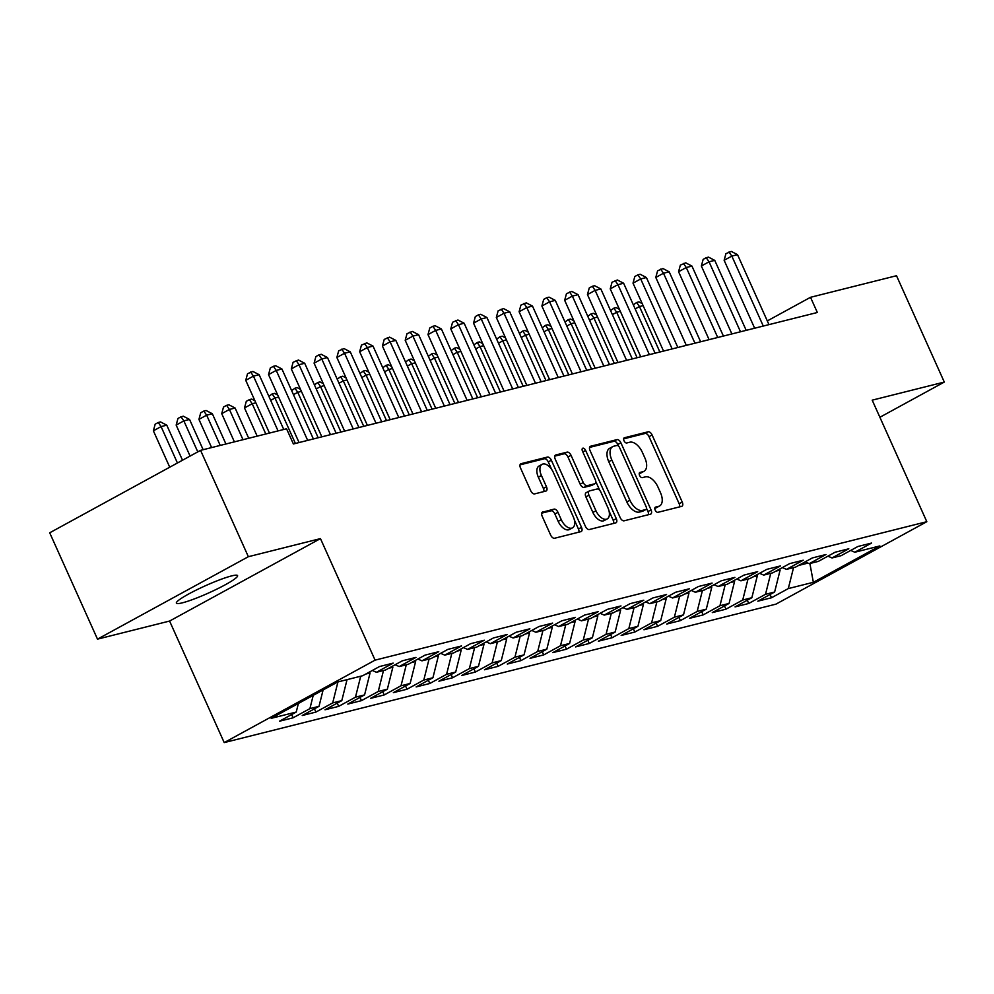 <?xml version="1.0" encoding="UTF-8"?>
<svg xmlns="http://www.w3.org/2000/svg" width="994" height="994" viewBox="0 0 994 994"><rect width="100%" height="100%" fill="white"/><g stroke="black" fill="none" stroke-linecap="round" stroke-linejoin="round"><path stroke-width="1.49" d="M655.183 510.096A2.883 1.578 61.3 0 0 657.929 512.32L681.685 506.356A4.113 2.249 61.3 0 0 681.983 506.244A4.113 2.249 61.3 0 0 682.244 502.069L652.089 434.962A4.113 2.249 61.3 0 0 648.175 431.794L624.418 437.758A2.883 1.578 61.3 0 0 624.207 437.832A2.883 1.578 61.3 0 0 624.021 440.764A2.883 1.578 61.3 0 0 626.767 442.976L629.836 442.206A13.17 7.206 61.3 0 1 642.348 452.332L644.87 457.936A13.17 7.206 61.3 0 1 644.025 471.28A13.17 7.206 61.3 0 1 643.068 471.653L639.999 472.423A2.883 1.578 61.3 0 0 639.788 472.51A2.883 1.578 61.3 0 0 639.602 475.43A2.883 1.578 61.3 0 0 642.348 477.642L645.417 476.871A13.17 7.206 61.3 0 1 657.941 487.01L660.451 492.602A13.17 7.206 61.3 0 1 659.606 505.958A13.17 7.206 61.3 0 1 658.649 506.331L655.58 507.102A2.883 1.578 61.3 0 0 655.369 507.176A2.883 1.578 61.3 0 0 655.183 510.096M182.349 602.836A33.547 3.951 155.8 0 0 217.351 588.87A33.547 3.951 155.8 0 0 237.578 575.625A33.547 3.951 155.8 0 0 231.614 575.911A33.547 3.951 155.8 0 0 196.626 589.877A33.547 3.951 155.8 0 0 176.385 603.122A33.547 3.951 155.8 0 0 182.349 602.836M542.749 511.972A4.113 2.249 61.3 0 0 542.451 512.084A4.113 2.249 61.3 0 0 542.19 516.259L550.651 535.083A4.113 2.249 61.3 0 0 554.565 538.251L580.943 531.628A4.113 2.249 61.3 0 0 581.254 531.517A4.113 2.249 61.3 0 0 581.515 527.342L551.347 460.234A4.113 2.249 61.3 0 0 547.446 457.066L521.055 463.689A4.113 2.249 61.3 0 0 520.757 463.813A4.113 2.249 61.3 0 0 520.496 467.975L530.709 490.725A4.113 2.249 61.3 0 0 534.623 493.894L545.917 491.061A4.113 2.249 61.3 0 0 546.215 490.937A4.113 2.249 61.3 0 0 546.476 486.762L541.407 475.492A11.009 6.026 61.3 0 1 542.115 464.322A11.009 6.026 61.3 0 1 553.372 472.485L573.227 516.669A11.009 6.026 61.3 0 1 572.532 527.826A11.009 6.026 61.3 0 1 561.262 519.663L557.957 512.308A4.113 2.249 61.3 0 0 554.043 509.139L542.19 512.27M248.363 556.702L97.499 639.142L169.589 621.051L320.466 538.611L248.363 556.702L200.564 450.357L286.558 428.774L293.392 443.97L817.341 312.489L810.508 297.305L767.306 320.913M320.466 538.611L375.086 660.14L926.818 521.701L775.954 604.141L224.209 742.593L375.086 660.14M879.889 417.269L944.3 382.069L872.198 400.16L926.818 521.701M944.3 382.069L896.501 275.723L810.508 297.305M620.194 517.638A4.113 2.249 61.3 0 0 624.108 520.806L650.486 514.184A4.113 2.249 61.3 0 0 650.784 514.06A4.113 2.249 61.3 0 0 651.045 509.897L620.89 442.79A4.113 2.249 61.3 0 0 616.976 439.621L590.598 446.244A4.113 2.249 61.3 0 0 590.299 446.356A4.113 2.249 61.3 0 0 590.038 450.531L620.194 517.638M615.721 522.906L589.33 529.529A4.113 2.249 61.3 0 1 585.429 526.36L555.261 459.253A4.113 2.249 61.3 0 1 555.522 455.078A4.113 2.249 61.3 0 1 555.82 454.966L567.114 452.133A4.113 2.249 61.3 0 1 571.028 455.302L583.254 482.512A4.113 2.249 61.3 0 0 587.168 485.681L594.66 483.805A4.113 2.249 61.3 0 0 594.959 483.68A4.113 2.249 61.3 0 0 595.22 479.518L582.484 451.177A2.883 1.578 61.3 0 1 582.67 448.257A2.883 1.578 61.3 0 1 585.615 450.394L616.28 518.619A4.113 2.249 61.3 0 1 616.019 522.794A4.113 2.249 61.3 0 1 615.721 522.906M770.052 594.511L771.518 597.754L788.292 588.585L813.353 582.298L879.852 545.942L854.803 552.229L871.576 543.059L857.909 546.489L841.123 555.671L832.015 557.957L848.801 548.787L835.134 552.217L818.348 561.386L809.24 563.673L826.014 554.503L812.346 557.932L795.573 567.102L786.453 569.388L803.239 560.218L789.571 563.648L772.785 572.817L763.678 575.104L780.452 565.934L766.784 569.363L750.01 578.533L740.89 580.819L757.676 571.649L744.009 575.079L727.223 584.248L718.115 586.535L734.901 577.365L721.222 580.794L704.448 589.964L695.34 592.25L712.114 583.08L698.447 586.51L681.673 595.679L672.553 597.966L689.339 588.796L675.671 592.225L658.885 601.395L649.778 603.681L666.552 594.511L652.884 597.941L636.11 607.11L626.99 609.397L643.777 600.227L630.109 603.656L613.323 612.826L604.215 615.112L620.989 605.942L607.322 609.372L590.548 618.541L581.428 620.828L598.214 611.658L584.547 615.087L567.76 624.257L558.653 626.543L575.439 617.373L561.759 620.803L544.985 629.972L535.878 632.259L552.652 623.089L538.984 626.518L522.21 635.688L513.09 637.974L529.877 628.804L516.209 632.234L499.423 641.403L490.315 643.69L507.089 634.52L493.422 637.949L476.648 647.119L467.528 649.405L484.314 640.235L470.647 643.665L453.86 652.847L444.753 655.133L461.527 645.951L447.859 649.393L431.085 658.562L421.965 660.848L438.752 651.679L425.084 655.108L408.298 664.278L399.19 666.564L415.977 657.394L402.297 660.824L385.523 669.993L376.415 672.279L393.189 663.11L379.522 666.539L362.748 675.709L337.687 681.996L271.176 718.339L296.237 712.052L298.386 703.466M771.518 597.754L757.838 601.184L774.624 592.014L765.517 594.3L770.76 573.327M747.277 600.227L748.731 603.47L765.517 594.3M748.731 603.47L735.063 606.899L751.849 597.729L742.729 600.016L747.985 579.042M724.489 605.942L725.955 609.185L742.729 600.016M725.955 609.185L712.288 612.615L729.062 603.445L719.954 605.731L725.198 584.758M701.714 611.658L703.168 614.901L719.954 605.731M703.168 614.901L689.501 618.33L706.287 609.16L697.167 611.447L702.423 590.473M678.927 617.373L680.393 620.616L697.167 611.447M680.393 620.616L666.726 624.046L683.499 614.876L674.392 617.162L679.635 596.189M656.152 623.089L657.606 626.332L674.392 617.162M657.606 626.332L643.938 629.761L660.724 620.591L651.604 622.878L656.86 601.904M633.377 628.804L634.831 632.047L651.604 622.878M634.831 632.047L621.163 635.477L637.937 626.307L628.829 628.593L634.085 607.62M610.589 634.52L612.056 637.763L628.829 628.593M612.056 637.763L598.376 641.192L615.162 632.022L606.054 634.309L611.298 613.335M587.814 640.235L589.268 643.478L606.054 634.309M589.268 643.478L575.601 646.908L592.387 637.738L583.267 640.024L588.523 619.051M565.027 645.951L566.493 649.194L583.267 640.024M566.493 649.194L552.826 652.623L569.599 643.453L560.492 645.74L565.735 624.766M542.252 651.666L543.706 654.909L560.492 645.74M543.706 654.909L530.038 658.339L546.824 649.169L537.704 651.455L542.96 630.482M519.477 657.382L520.931 660.625L537.704 651.455M520.931 660.625L507.263 664.054L524.037 654.884L514.929 657.171L520.185 636.197M496.689 663.097L498.143 666.34L514.929 657.171M498.143 666.34L484.476 669.77L501.262 660.6L492.142 662.886L497.398 641.913M473.914 668.813L475.368 672.056L492.142 662.886M475.368 672.056L461.701 675.485L478.474 666.315L469.367 668.602L474.623 647.628M451.127 674.528L452.593 677.771L469.367 668.602M452.593 677.771L438.913 681.201L455.699 672.031L446.592 674.317L451.835 653.344M428.352 680.244L429.806 683.487L446.592 674.317M429.806 683.487L416.138 686.929L432.924 677.746L423.804 680.045L429.06 659.059M405.564 685.972L407.031 689.215L423.804 680.045M407.031 689.215L393.363 692.644L410.137 683.474L401.029 685.761L406.273 664.787M382.789 691.687L384.243 694.93L401.029 685.761M384.243 694.93L370.576 698.36L387.362 689.19L378.242 691.476L383.498 670.503M360.014 697.403L361.468 700.646L378.242 691.476M361.468 700.646L347.801 704.075L364.574 694.905L355.467 697.192L360.723 676.218M337.227 703.118L338.681 706.361L355.467 697.192M338.681 706.361L325.013 709.791L341.799 700.621L332.692 702.907L337.935 681.934M314.452 708.834L315.906 712.077L332.692 702.907M315.906 712.077L302.238 715.506L319.012 706.336L309.904 708.623L313.222 695.365M291.664 714.549L293.131 717.792L309.904 708.623M293.131 717.792L279.451 721.222L296.237 712.052M376.415 672.279L372.328 670.465M399.19 666.564L395.103 664.75M319.012 706.336L323.112 689.948M421.965 660.848L417.89 659.034M341.799 700.621L347.043 679.647M444.753 655.133L440.665 653.319M365.755 674.056L370.066 672.975L369.606 671.956M364.574 694.905L370.066 672.975M467.528 649.405L463.44 647.603M388.53 668.341L392.841 667.26L392.382 666.241M387.362 689.19L392.841 667.26M490.315 643.69L486.228 641.888M411.317 662.625L415.629 661.544L415.169 660.525M410.137 683.474L415.629 661.544M513.09 637.974L509.003 636.172M434.092 656.91L438.404 655.829L437.944 654.81M432.924 677.746L438.404 655.829M535.878 632.259L531.79 630.457M456.867 651.194L461.191 650.113L460.731 649.094M455.699 672.031L461.191 650.113M558.653 626.543L554.565 624.741M479.655 645.479L483.966 644.398L483.506 643.379M478.474 666.315L483.966 644.398M581.428 620.828L577.352 619.026M502.43 639.763L506.754 638.682L506.294 637.663M501.262 660.6L506.754 638.682M604.215 615.112L600.127 613.31M525.217 634.048L529.529 632.967L529.069 631.936M524.037 654.884L529.529 632.967M626.99 609.397L622.903 607.595M547.992 628.332L552.304 627.251L551.844 626.22M546.824 649.169L552.304 627.251M649.778 603.681L645.69 601.879M570.767 622.617L575.091 621.536L574.631 620.504M569.599 643.453L575.091 621.536M672.553 597.966L668.465 596.164M593.555 616.901L597.866 615.82L597.406 614.789M592.387 637.738L597.866 615.82M695.34 592.25L691.252 590.448M616.33 611.186L620.654 610.105L620.194 609.073M615.162 632.022L620.654 610.105M718.115 586.535L714.027 584.721M639.117 605.47L643.429 604.389L642.969 603.358M637.937 626.307L643.429 604.389M740.89 580.819L736.815 579.005M661.892 599.755L666.216 598.674L665.756 597.642M660.724 620.591L666.216 598.674M763.678 575.104L759.59 573.289M684.68 594.039L688.991 592.946L688.531 591.927M683.499 614.876L688.991 592.946M786.453 569.388L782.365 567.574M707.455 588.324L711.766 587.23L711.306 586.212M706.287 609.16L711.766 587.23M809.24 563.673L805.152 561.858M730.23 582.608L734.554 581.515L734.094 580.496M729.062 603.445L734.554 581.515M832.015 557.957L827.927 556.143M753.017 576.88L757.329 575.799L756.869 574.78M751.849 597.729L757.329 575.799M854.803 552.229L850.715 550.428M775.792 571.165L780.116 570.084L779.656 569.065M774.624 592.014L780.116 570.084M200.564 450.357L49.7 532.796L97.499 639.142M169.589 621.051L224.209 742.593M754.521 327.896L753.315 328.554M798.58 565.449L807.948 563.101M813.353 582.298L809.886 563.511M788.292 588.585L793.547 567.611M654.81 508.195L655.58 508.009A13.17 7.206 61.3 0 0 656.525 507.636L659.606 505.958M644.025 471.28L640.944 472.97A13.17 7.206 61.3 0 1 639.999 473.343L639.229 473.529M679.635 506.865A4.113 2.249 61.3 0 0 679.163 503.747L649.007 436.639A4.113 2.249 61.3 0 0 645.094 433.471L623.648 438.863M618.579 446.182L617.808 444.467A4.113 2.249 61.3 0 0 613.907 441.299L589.566 447.412M648.436 514.693A4.113 2.249 61.3 0 0 647.976 511.575L646.473 508.232M645.69 509.574A2.883 1.578 61.3 0 0 645.889 509.5A2.883 1.578 61.3 0 0 646.075 506.58L619.61 447.673A2.883 1.578 61.3 0 0 616.864 445.461L613.621 446.269A13.17 7.206 61.3 0 0 612.677 446.641A13.17 7.206 61.3 0 0 611.832 459.998L629.923 500.255A13.17 7.206 61.3 0 0 642.447 510.394L645.69 509.574L642.609 511.264A2.883 1.578 61.3 0 0 642.82 511.177A2.883 1.578 61.3 0 0 642.994 511.053M612.677 446.641L609.595 448.331A13.17 7.206 61.3 0 0 608.75 461.676L611.832 459.998M642.609 511.264L639.366 512.072A13.17 7.206 61.3 0 1 626.841 501.945L608.75 461.676M554.801 456.134L564.033 453.811L567.114 452.133M592.138 485.184A4.113 2.249 61.3 0 1 591.877 485.37A4.113 2.249 61.3 0 1 591.579 485.482L584.087 487.371A4.113 2.249 61.3 0 1 580.185 484.202L567.947 456.979A4.113 2.249 61.3 0 0 564.033 453.811M595.766 481.506L599.742 490.353M609.036 511.028L613.199 520.297L616.28 518.619M595.953 510.754A11.009 6.026 61.3 0 0 607.21 518.918A11.009 6.026 61.3 0 0 607.918 507.748L600.923 492.192A4.113 2.249 61.3 0 0 597.009 489.023L589.517 490.899A4.113 2.249 61.3 0 0 589.218 491.024A4.113 2.249 61.3 0 0 588.957 495.186L595.953 510.754L592.871 512.432A11.009 6.026 61.3 0 0 604.128 520.595L607.21 518.918M586.435 492.589A4.113 2.249 61.3 0 0 586.137 492.701A4.113 2.249 61.3 0 0 585.876 496.876L588.957 495.186M592.871 512.432L585.876 496.876M613.671 523.416A4.113 2.249 61.3 0 0 613.199 520.297M572.532 527.826L569.45 529.504A11.009 6.026 61.3 0 1 558.181 521.353L554.876 513.985A4.113 2.249 61.3 0 0 550.962 510.817L541.718 513.14M542.115 464.322L539.034 466.012A11.009 6.026 61.3 0 0 538.338 477.17L541.407 475.492M543.867 491.57A4.113 2.249 61.3 0 0 543.395 488.452L538.338 477.17M551.62 469.367L548.278 461.924A4.113 2.249 61.3 0 0 544.364 458.756L520.024 464.857M578.906 532.15A4.113 2.249 61.3 0 0 578.433 529.019L574.346 519.937M643.118 305.643L639.465 306.562L659.879 352M633.364 304.897L636.645 302.462L639.465 306.562L635.166 308.91M636.645 302.462L638.918 301.89L642.199 303.592M754.657 328.219L724.129 260.291L725.931 253.669L731.286 251.407L737.523 254.663L768.971 324.628M737.523 254.663L731.832 256.092L724.129 260.291M763.28 326.057L731.832 256.092L729.012 251.979M620.343 311.358L616.678 312.278L637.104 357.716M610.577 310.613L613.857 308.177L616.678 312.278L612.379 314.626M613.857 308.177L616.143 307.606L619.411 309.308M597.556 317.074L593.903 317.993L614.317 363.431M587.802 316.328L591.082 313.893L593.903 317.993L589.604 320.341M591.082 313.893L593.356 313.321L596.636 315.023M731.882 333.934L701.354 266.007L703.156 259.384L706.225 257.695L708.511 257.123L714.748 260.378L746.196 330.343M714.748 260.378L709.045 261.807L701.354 266.007M740.493 331.772L709.045 261.807L706.225 257.695M709.095 339.65L678.567 271.722L680.368 265.1L685.723 262.838L691.961 266.094L723.408 336.059M691.961 266.094L686.27 267.523L678.567 271.722M717.718 337.488L686.27 267.523L683.45 263.41M574.78 322.789L571.115 323.709L591.542 369.147M565.014 322.044L568.307 319.608L571.115 323.709L566.816 326.057M568.307 319.608L570.581 319.037L573.861 320.739M551.993 328.517L548.34 329.424L568.767 374.875M542.239 327.759L545.52 325.324L548.34 329.424L544.041 331.772M545.52 325.324L547.793 324.752L551.074 326.454M686.32 345.365L655.791 277.438L657.593 270.815L662.948 268.554L669.186 271.809L700.633 341.774M669.186 271.809L663.495 273.238L655.791 277.438M694.943 343.203L663.495 273.238L660.675 269.125M663.545 351.081L633.016 283.153L634.806 276.531L637.887 274.841L640.173 274.269L646.398 277.525L677.846 347.49M646.398 277.525L640.708 278.954L633.016 283.153M672.155 348.919L640.708 278.954L637.887 274.841M529.218 334.232L525.565 335.14L545.979 380.59M519.452 333.475L522.745 331.039L525.565 335.14L521.266 337.5M522.745 331.039L525.018 330.468L528.299 332.17M640.757 356.796L610.229 288.869L612.031 282.246L617.386 279.997L623.623 283.24L655.071 353.205M623.623 283.24L617.933 284.669L610.229 288.869M649.38 354.634L617.933 284.669L615.112 280.569M506.443 339.948L502.778 340.867L523.204 386.306M496.677 339.19L499.957 336.755L502.778 340.867L498.479 343.216M499.957 336.755L502.243 336.183L505.511 337.885M617.982 362.524L587.454 294.584L589.256 287.962L592.325 286.284L594.611 285.713L600.848 288.956L632.296 358.933M600.848 288.956L595.145 290.385L587.454 294.584M626.593 360.362L595.145 290.385L592.325 286.284M483.656 345.663L480.003 346.583L500.417 392.021M473.902 344.918L477.182 342.47L480.003 346.583L475.704 348.931M477.182 342.47L479.456 341.899L482.736 343.601M595.195 368.24L564.667 300.312L566.468 293.677L571.823 291.428L578.061 294.671L609.508 364.649M578.061 294.671L572.37 296.1L564.667 300.312M603.818 366.078L572.37 296.1L569.55 292M460.881 351.379L457.215 352.298L477.642 397.737M451.114 350.633L454.395 348.186L457.215 352.298L452.916 354.647M454.395 348.186L456.681 347.614L459.949 349.329M572.42 373.955L541.892 306.028L543.693 299.393L546.762 297.715L549.048 297.144L555.286 300.387L586.733 370.364M555.286 300.387L549.583 301.816L541.892 306.028M581.03 371.793L549.583 301.816L546.762 297.715M438.093 357.094L434.44 358.014L454.867 403.452M428.339 356.349L431.62 353.901L434.44 358.014L430.141 360.362M431.62 353.901L433.893 353.33L437.174 355.044M549.632 379.671L519.104 311.743L520.906 305.108L526.261 302.859L532.498 306.102L563.946 376.08M532.498 306.102L526.808 307.531L519.104 311.743M558.255 377.509L526.808 307.531L523.987 303.431M415.318 362.81L411.665 363.729L432.079 409.168M405.552 362.064L408.845 359.617L411.665 363.729L407.354 366.078M408.845 359.617L411.118 359.045L414.399 360.76M526.857 385.386L496.329 317.459L498.131 310.824L503.486 308.575L509.723 311.818L541.171 381.795M509.723 311.818L504.033 313.247L496.329 317.459M535.48 383.224L504.033 313.247L501.212 309.146M392.531 368.526L388.878 369.445L409.304 414.883M382.777 367.78L386.057 365.332L388.878 369.445L384.579 371.793M386.057 365.332L388.331 364.761L391.611 366.475M504.082 391.102L473.554 323.174L475.343 316.539L478.425 314.862L480.711 314.29L486.936 317.533L518.383 387.511M486.936 317.533L481.245 318.962L473.554 323.174M512.693 388.94L481.245 318.962L478.425 314.862M369.756 374.241L366.103 375.16L386.517 420.599M359.99 373.495L363.282 371.06L366.103 375.16L361.804 377.509M363.282 371.06L365.556 370.489L368.836 372.191M481.295 396.817L450.767 328.89L452.568 322.255L457.923 320.006L464.161 323.249L495.608 393.226M464.161 323.249L458.47 324.678L450.767 328.89M489.918 394.655L458.47 324.678L455.65 320.577M346.981 379.957L343.315 380.876L363.742 426.314M337.214 379.211L340.495 376.776L343.315 380.876L339.016 383.224M340.495 376.776L342.781 376.204L346.049 377.906M458.52 402.533L427.992 334.605L429.793 327.97L432.862 326.293L435.148 325.721L441.386 328.964L472.833 398.942M441.386 328.964L435.683 330.393L427.992 334.605M467.13 400.371L435.683 330.393L432.862 326.293M324.193 385.672L320.54 386.591L340.954 432.03M314.439 384.926L317.72 382.491L320.54 386.591L316.241 388.94M317.72 382.491L319.993 381.92L323.274 383.622M435.732 408.248L405.204 340.321L407.006 333.686L412.361 331.437L418.598 334.68L450.046 404.657M418.598 334.68L412.908 336.109L405.204 340.321M444.355 406.086L412.908 336.109L410.087 332.008M301.418 391.387L297.753 392.307L318.179 437.745M291.652 390.642L294.932 388.207L297.753 392.307L293.454 394.655M294.932 388.207L297.218 387.635L300.486 389.337M412.957 413.964L382.429 346.036L384.231 339.414L389.586 337.152L395.823 340.395L427.271 410.373M395.823 340.395L390.12 341.824L382.429 346.036M421.568 411.802L390.12 341.824L387.312 337.724M278.631 397.103L274.978 398.022L295.404 443.461M268.877 396.357L272.157 393.922L274.978 398.022L270.679 400.371M272.157 393.922L274.431 393.351L277.711 395.053M390.182 419.679L359.654 351.752L361.443 345.129L366.798 342.868L373.036 346.111L404.483 416.088M373.036 346.111L367.345 347.54L359.654 351.752M398.793 417.517L367.345 347.54L364.525 343.439M255.856 402.818L252.203 403.738L244.499 407.95L257.173 436.155M244.499 407.95L246.301 401.315L249.382 399.638L252.203 403.738L265.796 433.993M249.382 399.638L251.656 399.066L254.936 400.768M367.395 425.395L336.867 357.467L338.668 350.845L344.023 348.583L350.261 351.839L381.708 421.804M350.261 351.839L344.57 353.268L336.867 357.467M376.018 423.233L344.57 353.268L341.75 349.155M248.711 438.279L235.106 408.025L229.415 409.453L221.724 413.666L234.398 441.87M221.724 413.666L223.513 407.031L226.595 405.353L229.415 409.453L243.008 439.708M226.595 405.353L228.881 404.782L235.106 408.025M344.62 431.11L314.092 363.183L315.881 356.56L318.962 354.87L321.248 354.299L327.486 357.554L358.921 427.519M327.486 357.554L321.783 358.983L314.092 363.183M353.23 428.948L321.783 358.983L318.962 354.87M225.924 443.995L212.331 413.74L206.64 415.169L198.937 419.381L211.61 447.586M198.937 419.381L200.738 412.746L203.82 411.069L206.64 415.169L220.233 445.424M203.82 411.069L206.093 410.497L212.331 413.74M321.832 436.826L291.304 368.898L293.106 362.276L298.461 360.014L304.698 363.27L336.146 433.235M304.698 363.27L299.008 364.699L291.304 368.898M330.455 434.664L299.008 364.699L296.187 360.586M203.149 449.71L189.556 419.456L183.853 420.884L176.162 425.097L190.09 456.084M176.162 425.097L177.963 418.462L181.032 416.784L183.853 420.884L197.781 451.872M181.032 416.784L183.318 416.213L189.556 419.456M299.057 442.541L268.529 374.614L270.331 367.991L273.4 366.301L275.686 365.73L281.923 368.985L313.371 438.95M281.923 368.985L276.22 370.414L268.529 374.614M307.668 440.379L276.22 370.414L273.4 366.301M182.523 460.222L166.768 425.171L161.078 426.6L153.374 430.812L169.738 467.205M153.374 430.812L155.176 424.177L158.257 422.5L161.078 426.6L177.429 462.993M158.257 422.5L160.531 421.928L166.768 425.171M269.449 433.073L245.742 380.329L247.543 373.707L252.898 371.445L259.136 374.701L283.762 429.483M259.136 374.701L253.445 376.13L245.742 380.329M278.059 430.911L253.445 376.13L250.625 372.017M655.58 508.009L658.649 506.331M639.999 473.343L643.068 471.653M645.094 433.471L648.175 431.794M649.007 436.639L652.089 434.962M679.163 503.747L682.244 502.069M613.907 441.299L616.976 439.621M617.808 444.467L620.89 442.79M647.976 511.575L651.045 509.897M626.841 501.945L629.923 500.255M639.366 512.072L642.447 510.394M567.947 456.979L571.028 455.302M580.185 484.202L583.254 482.512M584.087 487.371L587.168 485.681M591.579 485.482L594.66 483.805M582.819 451.922L585.615 450.394M550.962 510.817L554.043 509.139M554.876 513.985L557.957 512.308M558.181 521.353L561.262 519.663M543.395 488.452L546.476 486.762M544.364 458.756L547.446 457.066M548.278 461.924L551.347 460.234M578.433 529.019L581.515 527.342M642.82 511.177L645.889 509.5M591.877 485.37L594.959 483.68M586.137 492.701L589.218 491.024"/></g></svg>
